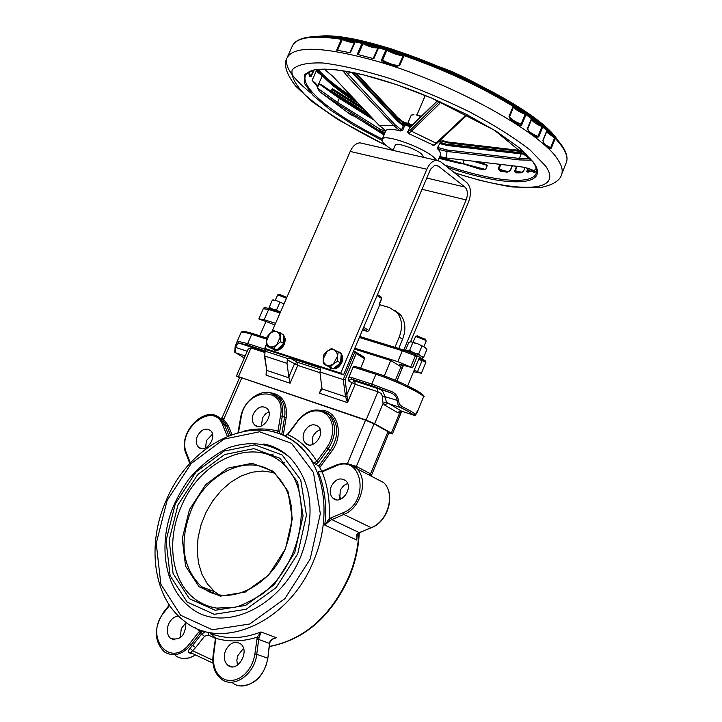 <?xml version="1.0" encoding="UTF-8"?>
<svg xmlns="http://www.w3.org/2000/svg" width="722" height="722" viewBox="0 0 722 722"><rect width="100%" height="100%" fill="white"/><g stroke="black" fill="none" stroke-linecap="round" stroke-linejoin="round"><path stroke-width="1.08" d="M190.057 648.266L188.108 651.018L188.595 652.715L190.698 652.661L195.599 647.607L192.639 645.369L190.057 648.266L192.756 650.793L212.8 660.233M188.947 652.878L192.575 653.554M195.491 627.878L201.113 632.337L202.99 630.793M210.562 633.591L211.961 634.286L215.237 638.672M321.895 471.204L318.736 466.06L313.835 463.037L316.796 461.322C309.377 449.048 299.729 440.158 287.861 434.644L297.428 421.666L301.083 417.533L305.271 414.257L309.792 411.991L314.422 410.863L318.934 410.926L323.113 412.181L326.741 414.572L329.629 417.984L331.642 422.262L332.661 427.18L332.634 432.496L331.551 437.947L329.476 443.245L326.506 448.118L316.796 461.322L318.303 462.414L328.014 449.21L330.261 450.393L318.736 466.06M322.355 471.024L322.066 471.908L319.007 471.665M368.861 474.914L370.242 474.832M371.64 474.616L370.557 473.822L370.711 475.076M231.906 434.445L228.161 425.294L222.205 417.497L239.695 377.389L241.816 377.85L365.531 420.168L374.041 423.85L387.967 431.657L370.557 473.822L356.379 466.412L347.842 463.804M374.041 423.85L356.379 466.412L356.524 467.675L354.701 466.818L356.812 467.856M241.816 377.85L223.874 419.031L222.529 419.626L226.627 425.619L230.453 434.978M221.329 418.516L222.529 419.626M359.457 532.665L357.886 533.368L356.695 534.948L356.794 540.083L356.704 536.293M318.221 471.863C324.783 487.594 326.967 505.328 324.774 525.074L330.315 520.3L329.115 518.856L324.774 525.074L356.794 540.083L357.282 534.433M287.852 434.337L284.964 436.07M278.909 433.516L279.748 431.422L277.952 431.079L277.176 432.92M197.359 436.16C195.572 440.772 195.96 444.445 198.505 447.189C205.481 454.273 217.99 436.873 210.49 430.547C205.617 427.559 201.239 429.428 197.359 436.16M339.683 499.552L340.333 489.94L343.726 485.554L347.589 483.496M205.571 447.965L206.411 440.582L212.467 434.157M331.245 486.321C329.503 491.032 329.99 494.904 332.689 497.936C340.315 506.131 354.051 488.234 345.847 480.789C340.315 477.116 335.45 478.966 331.245 486.321M285.208 548.828C269.631 588.376 225.21 607.861 201.483 586.652C182.413 567.781 178.957 542.357 191.122 510.382C207.349 470.609 252.917 451.44 276.716 475.627C293.493 493.92 296.318 518.324 285.208 548.828M189.435 509.669L182.224 538.675L185.572 566.165L199.091 586.76L220.363 596.146L245.236 592.085L268.566 575.181L285.425 548.891L292.302 518.766L287.943 491.095L273.503 471.394L252.077 463.307L227.953 468.082L205.698 484.597L189.435 509.669M272.97 472.459L262.646 471.033L251.888 472.233L241.121 476.006L230.778 482.179L221.248 490.491L212.918 500.626L206.104 512.169L201.086 524.677L198.063 537.664L197.178 550.606L198.496 562.998L201.97 574.315L207.494 584.089L214.858 591.878L218.811 594.711M194.001 598.303C200.617 603.421 208.126 606.688 216.519 608.086L233.964 607.401C238.847 606.823 247.908 602.626 261.156 594.829C303.132 564.757 314.395 492.467 284.324 465.004C255.75 435.601 200.906 458.596 181.339 506.366C166.222 539.984 171.195 580.506 194.001 598.303C201.221 604.07 209.524 607.419 218.91 608.348M286.842 297.374L279.152 294.314M275.217 300.271L277.762 294.865L286.463 298.24M425.466 339.385L417.063 335.856M413.047 342.165L415.646 336.434L425.294 340.17L426.179 341.073M178.469 616.01C174.246 616.453 170.952 619.151 168.587 624.106C166.322 630.288 167.017 635.071 170.69 638.474C180.572 640.757 185.635 635.342 185.888 622.229M180.283 637.806L181.267 628.645L185.96 622.554M198.866 629.331L198.884 630.333M272.365 639.214L276.391 637.725L272.013 639.169L269.857 641.75L273.467 638.618L276.391 637.725L261.012 631.949L257.267 637.147L259.063 637.743L261.012 631.949C242.944 638.961 226.013 639.466 210.228 633.456L215.779 638.311L215.165 640.414M225.562 650.531C223.306 656.83 224.082 661.767 227.899 665.323C237.394 673.373 250.516 650.919 240.507 643.816C234.686 640.649 229.704 642.878 225.562 650.531M237.43 665.188L236.843 660.188L237.8 655.684L243.476 648.32M381.117 297.004L381.577 298.448L379.113 304.296L379.79 304.738L368.915 330.559L367.462 331.443L362.498 329.927M377.037 295.469L381.785 298.664M414.112 370.305L421.377 373.238L413.525 371.74M402.262 368.184L400.584 367.651M354.8 348.166L397.804 361.659L412.542 367.769L399.338 364.177L402.993 366.424M345.08 394.717L346.93 394.474L345.134 379.808L343.221 379.582L345.594 396.82L347.056 396.378L346.93 394.474L351.831 382.813L354.809 381.035L351.271 378.969L372.001 385.747L390.241 392.633C394.402 394.14 396.712 396.82 397.172 400.683L398.075 404.916L400.782 407.641C407.759 411.053 412.072 413.58 413.751 415.213L414.302 415.34C414.834 416.134 415.845 414.988 417.361 411.91L417.343 411.946M360.612 368.184L364.601 358.69L364.484 357.399L355.377 351.867M353.527 351.181L355.423 351.912L356.181 353.59L364.601 358.69M321.868 387.326L319.404 393.147L322.012 388.914L345.594 396.82L347.499 402.623L347.056 396.378M322.012 388.914L319.9 371.92L343.221 379.582L355.007 351.641M319.9 371.92L320.415 370.72L320.171 368.103L319.521 367.678L290.1 358.076L288.042 358.653L287.293 359.881L297.744 365.404L297.32 362.218L294.432 363.969L288.845 376.992L290.082 383.256L297.744 365.404L319.999 372.714M289.026 377.859L266.779 370.404L266.048 375.142L266.4 370.115M264.405 355.756L266.779 370.404L264.775 356.045L287.013 363.365L287.293 359.881M287.013 363.365L288.845 376.992M244.289 357.986L234.731 352.183L235.083 346.984L236.554 342.86L235.408 347.354L238.422 342.941L237.809 341.28L236.554 342.86M245.173 355.973L235.3 352.688L235.408 347.354L247.231 351.253M264.64 352.417L250.985 347.941L248.197 349.042L236.446 375.963L366.108 420.051L374.637 423.742L391.333 433.11L392.398 433.913L388.815 432.992M418.435 409.347L415.448 414.455L413.751 415.213L400.638 410.845L397.642 412.614L399.609 413.038L401.603 411.17M415.448 414.455C413.715 412.749 409.212 410.114 401.955 406.549L400.782 407.641L387.615 403.264L384.591 405.051L397.642 412.614M401.955 406.549L399.437 404.239L398.445 400.755L384.718 396.577L382.29 396.486L383.066 403.445L384.591 405.051M398.445 400.755C397.984 396.143 395.448 392.985 390.819 391.27L390.241 392.633L377.516 388.463L377.895 391.739L381.541 393.698L382.29 396.486M390.819 391.27L371.803 384.095L351.072 377.335L351.271 378.969L348.284 380.756L348.717 377.624L353.193 366.975L354.448 366.207M301.227 555.344C280.497 608.303 221.221 634.548 189.417 606.76C165.13 587.6 158.434 546.897 171.601 510.788C175.32 501.041 180.924 490.662 188.415 479.661C200.165 465.717 213.432 455.131 228.206 447.902C250.76 439.951 273.268 443.335 290.271 457.919C312.247 482.314 315.902 514.795 301.227 555.344M263.837 443.967C273.891 445.961 282.699 450.609 290.271 457.919M274.883 324.909L258.828 318.925L264.18 319.738L275.578 323.312M354.421 349.069L390.755 360.486L400.954 366.758L395.331 380.313M348.284 380.756L355.197 384.284L354.809 381.035L377.516 388.463C381.135 388.598 383.535 391.306 384.718 396.577L386.523 402.109L383.066 403.445L374.637 423.742M401.333 411.071L399.609 413.038L391.333 433.11M284.694 462.396L281.86 462.775M209.037 589.612L209.732 591.823M239.496 377.841L236.437 375.981M387.967 431.657L389.041 432.46L371.496 475.329M398.724 348.482L402.569 339.241C406.224 329.521 405.529 321.353 400.466 314.747L395.304 310.713M379.79 304.738L389.483 307.572L397.118 312.554C402.181 319.178 402.876 327.355 399.203 337.093L402.569 339.241M384.312 375.972L390.755 360.486M394.943 347.318L399.203 337.093M261.427 426.016L262.483 417.903L265.506 413.896L268.909 411.82M312.301 444.617L312.87 436.639L313.556 435.231L316.48 431.675L320.198 429.617M304.152 432.045C302.455 436.548 302.861 440.24 305.37 443.109C312.563 451.042 326.191 433.76 318.42 426.558C313.086 423.002 308.33 424.834 304.152 432.045M253.341 413.959C251.626 418.435 252.005 422.054 254.469 424.825C261.436 432.334 274.568 415.204 267.05 408.435C261.96 405.141 257.393 406.991 253.341 413.959M393.012 150.384L395.241 145.185C395.521 141.918 414.771 148.317 421.558 153.957L423.877 157.369M278.674 311.48C272.853 308.908 269.423 307.816 268.394 308.204L268.34 308.321M422.839 357.724L421.449 356.361C414.184 352.517 409.022 350.63 405.972 350.702L405.945 350.766M421.801 359.312L422.262 359.123L420.845 357.814L417.018 355.784M421.982 356.722L423.742 357.101L422.785 357.444M415.222 353.266L418.706 353.906L420.15 355.612M408.101 350.775L409.636 350.296L412.569 352.201M406.152 350.549L405.674 349.899L406.459 350.513M411.107 341.759L408.832 342.282L405.674 349.899M423.742 357.101L426.892 349.466L424.671 347.156L425.962 348.266M417.632 343.744L412.803 342.643L411.432 341.813L417.632 343.744L424.671 347.156L417.632 343.744M421.874 346.244L418.706 353.906M412.803 342.643L409.636 350.296M269.017 308.068L269.234 307.211L271.499 308.655M273.764 309.431L276.652 309.72L278.854 311.543M276.355 300.623L272.365 300.045L276.355 300.623L283.755 303.736L276.355 300.623M279.775 302.527L276.652 309.72M273.62 299.883L272.375 300.036L269.234 307.211M362.976 143.525L359.989 142.848C355.991 143.2 352.733 146.061 350.215 151.44L271.86 331.876M403.815 350.053L466.15 199.922C468.109 194.254 467.712 189.967 464.95 187.07L438.489 166.186L435.907 165.32L434.355 165.672L430.52 169.21L343.546 374.835L267.618 350.062L264.694 348.392L340.685 373.166L426.828 169.264C429.364 163.704 432.595 160.717 436.521 160.311L440.411 161.611L466.827 182.576C470.952 186.935 471.547 193.352 468.605 201.835L410.565 341.768M266.571 344.06L264.694 348.392M343.546 374.835L340.685 373.166M283.538 335.432L284.567 339.187L283.647 343.546L280.93 347.462L277.149 349.71M276.409 349.881L271.255 348.166M283.529 334.864L285.407 339.087L284.522 344.051C281.309 349.755 277.492 351.578 273.051 349.52M341.163 354.358L341.217 361.433L340.558 362.913M340.522 362.976L337.472 366.632L333.537 368.446M332.508 368.545L327.707 366.108M336.696 351.072L340.459 353.193M339.331 352.101L341.046 353.383L342.436 355.964L342.706 359.204L342.075 361.939C338.898 368.193 334.855 370.215 329.945 368.012M269.739 333.672L273.575 330.658L276.625 331.542L273.169 331.588L269.739 333.672L266.382 341.325L266.761 337.174L269.739 333.672M280.533 332.914L280.172 337.075L279.188 333.546L276.625 331.542L283.529 334.674L283.665 343.482L276.824 350.017L269.884 347.715L266.86 345.982L266.382 341.325L267.348 344.863L269.902 346.885L266.86 345.982M280.659 341.741L276.806 344.764L280.172 337.075L280.659 341.741L283.665 343.482M273.809 348.284L269.902 346.885L273.367 346.858L276.806 344.764L273.809 348.284L276.824 350.017M282.663 344.439L278.169 348.735M274.757 349.331L272.898 348.717M283.556 336.813L283.647 342.111M327.31 351.172L331.461 348.491L334.439 349.935L330.956 349.484L327.31 351.172L323.23 358.744L323.998 354.358L327.31 351.172M338.266 351.885L337.517 356.289L336.849 352.426L334.439 349.935L341.217 353.654L340.549 362.949L336.804 365.892L333.059 368.825L326.272 365.377L323.294 363.644L323.23 358.744L323.88 362.606L326.263 365.115L323.294 363.644M337.598 361.208L333.42 363.906L337.517 356.289L337.598 361.208L340.549 362.949M330.089 367.092L326.263 365.115L329.755 365.594L333.42 363.906L330.089 367.092L333.059 368.825M339.367 363.879L334.692 367.543M330.586 367.57L329.62 367.083M341.064 355.811L340.658 361.451M413.959 114.744L411.278 115.078L407.768 123.281M421.323 116.612L416.08 114.843L421.621 116.323M420.15 116.386L419.13 118.778M534.785 172.513L533.847 170.888L532.827 171.791L534.785 172.513L536.645 170.771M309.07 71.731L308.881 73.87L309.928 76.541L311.02 76.722L314.196 69.926M312.644 79.077L312.121 80.259L316.949 85.376L316.191 84.546L317.247 86.586L317.906 85.701L314.07 82.064M321.967 74.565L322.328 75.702L317.906 85.701M500.066 164.345L498.252 168.749L500.138 171.24L507.196 172.179L510.499 170.365L512.385 165.789M516.501 166.268L514.542 171.674L516.266 172.847L520.887 172.856L523.188 171.737L525.093 167.63M527.881 168.334L526.825 171.394L527.881 172.233L533.016 170.419M462.667 163.668L479.561 169.029L485.635 169.48L439.427 157.333M483.496 163.325L487.305 165.428L473.262 161.205M478.623 161.827L483.478 163.316L478.894 161.863M371.09 116.937L340.676 97.876L339.349 98.318L319.097 83.887L322.075 85.187M355.043 116.603L350.73 114.726L319.738 91.712L317.283 87.976L337.553 102.407L339.349 98.318L374.122 120.15M330.604 91.216L331.56 89.42L332.797 88.95M536.284 168.406L533.847 170.888C531.094 168.921 525.842 167.432 518.098 166.43L446.647 158.055L518.08 166.457C521.88 166.71 526.564 167.865 532.15 169.923L533.684 170.906L532.827 171.791L533.305 170.609M384.05 134.951L352.905 115.249M340.594 97.822L321.714 84.898M319.738 91.712L337.571 103.86L337.553 102.407L379.808 129.058L379.808 130.538L385.007 132.722M399.465 130.754L400.448 130.998L401.549 129.924L402.641 130.393L399.465 130.754C392.154 128.859 387.678 128.769 386.044 130.474L385.611 130.538M385.882 130.7L379.294 125.511L332.499 76M332.725 76.243L324.142 69.005M403.282 124.753L404.41 126.26L403.327 125.79L401.549 129.924L395.169 124.87L345.179 71.009M342.842 70.639L346.93 75.891L348.275 74.971L349.665 71.812M438.994 158.353L461.71 163.867L463.046 163.091L464.282 160.149M316.994 69.447L312.436 79.736M316.913 69.456L312.112 80.277L317.247 86.586M315.297 83.535L315.433 83.012M401.576 123.245L411.576 126.179L401.134 123.354M438.299 149.535L439.545 150.844L440.709 154.282M393.084 150.221C385.34 145.537 381.667 141.981 382.055 139.572C382.588 132.288 428.336 149.174 435.889 159.499L436.494 160.302M437.794 149.066L437.649 147.45L440.203 142.667L440.907 142.965L440.501 143.768L447.559 145.546L526.618 154.499M433.823 145.348L408.39 133.471L407.605 131.945L410.204 127.126M525.787 153.669L521.329 153.281L519.479 158.47L447.017 149.977L437.649 147.45M441.81 143.281L441.304 142.433M408.39 133.471L411.441 131.205L439.454 103.787L438.705 102.208L410.728 129.68L407.605 131.945M439.346 101.441L438.705 102.208L439.084 101.324M467.089 114.735L464.778 116.188L467.594 115.006M438.759 147.893L438.299 149.264L446.864 151.43L519.298 159.914L519.479 158.47L530.426 158.614M347.047 40.414L347.769 39.746L343.455 39.06M355.459 41.19L347.769 39.746M349.349 41.1L342.192 38.6L341.416 39.277L342.282 39.548L342.652 38.708L349.349 41.1L353.744 41.777M366.966 44.593L367.642 43.889L362.76 42.688L362.02 43.392L362.986 43.762L363.202 42.842L356.298 41.289M378.689 47.002L367.642 43.889M363.211 42.878L368.446 45.179L376.947 47.273M390.449 51.091L391.026 50.359L378.788 46.786M402.65 54.854L403.029 54.222L391.026 50.359M387.01 49.34L392.136 51.849L399.934 54.439L403.824 54.872L403.174 55.504L404.672 54.962C444.553 68.87 480.617 85.638 512.882 105.259L513.586 106.793L513.189 105.412M513.577 105.89L513.649 105.683C480.897 85.449 444.021 68.292 403.029 54.222M521.365 111.648L521.383 110.674L513.649 105.683M516.618 108.941L514.624 107.37L519.154 110.502L525.58 113.48M528.549 131.07L528.847 132.288L535.823 137.514L535.778 136.494L537.926 136.404L541.933 126.594L542.763 127.054L542.258 125.772L541.933 126.594C535.228 123.642 531.825 121.125 531.744 119.04L538.332 123.922L538.287 122.911L531.87 118.218M537.15 123.281L542.267 125.745L546.843 129.527L547.05 130.781L543.061 140.501M550.895 135.023L550.823 134.021L546.96 130.998M546.725 131.575L549.812 134.346L554.776 137.09L554.577 137.992L555.272 138.444L554.785 137.108L555.254 137.523C564.667 147.514 568.44 155.645 566.58 161.918L565.994 163.362M355.856 41.172L355.179 41.849L355.937 41.163L351.461 41.56L353.762 41.777M320.378 73.617L316.75 70.007M318.24 71.307L318.258 72.218M316.462 70.666L318.772 72.633M531.816 171.322L532.574 170.681M528.666 171.61L527.638 170.473L528.441 168.506M528.874 171.574L527.881 172.233M520.887 172.856L521.934 172.224M517.331 172.224L515.337 170.807L517.16 166.349M516.961 172.215L516.374 172.035L516.997 172.206L516.266 172.847M507.196 172.179L508.234 171.565M501.14 170.636L500.138 171.24M510.246 170.401L512.151 165.762L510.237 170.419L507.927 171.538L500.166 170.347L498.983 168.966L500.851 164.435M308.89 72.994L308.881 73.87M309.928 76.541L309.756 75.395M313.592 70.07L311.182 75.503L309.855 75.611M403.76 123.769L404.401 122.415L412.885 124.924L404.392 122.415L402.199 121.106L402.154 122.099L404.004 123.191L412.19 125.61M511.122 119.428L509.425 117.325L511.122 119.419L511.113 120.439L518.252 125.005L517.918 123.814M395.683 65.901L384.7 62.3L384.059 63.058L395.142 66.65L399.672 65.585L403.968 55.657C444.201 69.691 480.59 86.595 513.134 106.387L509.028 116.305L511.113 120.439M509.425 117.325L513.586 106.793C514.84 109.203 518.703 111.693 525.174 114.275L526.022 114.708L525.616 113.462L525.174 114.275L521.103 124.157L518.315 124.031M518.252 125.005L520.201 125.736L521.582 125.186L526.022 114.708L531.798 118.904L531.536 117.605M395.142 66.65L395.737 65.882L399.672 65.585M531.23 117.325L531.509 118.516L527.457 128.381L528.847 132.288M528.414 131.043L527.746 128.76L531.798 118.904L531.473 117.505L525.616 113.462L521.176 111.558M379.267 46.984L377.949 47.652L386.866 50.251L386.974 49.276L385.909 49.836L381.496 60.061L382.046 61.893L384.059 63.058M384.664 62.309L382.561 60.143L386.866 50.251C393.4 53.798 398.833 55.549 403.174 55.504L398.878 65.431C394.546 65.44 389.104 63.68 382.561 60.143L381.604 59.727M404.519 54.89L404.546 54.881C444.562 68.834 480.771 85.665 513.162 105.376L516.636 108.959M527.457 128.381L528.811 131.26L535.489 136.278M535.823 137.514L538.756 136.864L542.763 127.054L546.888 130.52L542.899 140.294L543.783 144.093L548.964 148.903L548.603 147.631M543.44 142.839L543.783 144.093M342.652 38.708L342.192 38.6C312.779 34.205 296.065 36.894 292.058 46.659C295.596 37.436 312.048 34.972 341.416 39.277L336.614 50.125L350.378 52.769L355.179 41.849L362.02 43.392L357.209 54.331L373.825 58.717L378.635 47.706L379.546 47.092M546.536 132.027L554.577 137.992L550.633 147.703L548.783 147.811M548.964 148.903L551.328 148.154L555.272 138.444C564.568 148.299 568.331 156.123 566.58 161.918L561.806 173.749C562.925 170.067 561.644 165.437 557.962 159.86C542.014 132.758 451.764 82.705 377.209 61.289C323.266 46.334 293.141 45.333 286.833 58.301C284.621 66.776 292.609 78.337 310.803 92.976M547.041 130.709L546.96 129.816M546.536 129.265L547.05 130.781L543.016 140.609M195.599 647.607L204.525 636.299L201.573 634.06L192.639 645.369L191.05 644.809L199.994 633.492L201.573 634.06L205.707 631.569M204.525 636.299L208.324 635.062L208.198 632.165M208.324 635.062L214.75 638.022L214.921 637.463M190.698 652.661L212.99 663.184M190.536 653.419L191.556 653.067M199.859 630.983L198.514 632.373L199.994 633.492L201.113 632.337M358.816 532.98C358.121 547.52 354.89 561.878 349.123 576.084C331.037 616.047 304.44 639.511 269.342 646.47M285.407 436.341L294.504 441.593L300.46 446.34L302.698 448.47L301.227 447.712C263.223 408.426 191.745 438.435 166.304 500.229C146.494 543.955 152.992 597.5 183.975 620.794C221.004 652.643 289.757 622.039 313.736 560.507C331.551 518.577 325.505 471.015 301.227 447.712C292.473 439.111 282.266 433.606 270.606 431.196M285.434 436.305L293.276 440.709L301.597 447.387L313.835 463.037M302.31 448.091L301.778 447.992M213.658 654.971L215.779 638.311C228.865 642.129 242.7 641.741 257.267 637.147L254.866 654.033L253.593 659.854L251.328 665.422L248.188 670.44L244.343 674.655L239.984 677.85L235.327 679.853L230.625 680.584L226.121 679.998L222.024 678.129L218.558 675.079L215.878 671.018L214.127 666.144L213.378 660.702L213.658 654.971L213.125 655.116C211.943 665.603 214.66 673.563 221.266 678.996C233.405 689.167 254.776 674.384 256.752 654.285L267.6 658.184C265.696 678.148 244.451 692.813 232.331 682.696M319.9 467.296L331.615 451.367L330.261 450.393C338.537 437.243 338.925 425.79 331.407 416.025L326.344 412.452M331.615 451.367C344.349 435.077 337.95 410.322 321.47 410.349M326.317 412.461L331.407 416.025L321.182 410.286M315.722 464.526L318.303 462.414M326.506 448.118L328.014 449.21C336.308 436.043 336.696 424.572 329.178 414.807C318.592 406.694 307.906 408.851 297.121 421.287L297.428 421.666M330.315 520.3L343.816 514.452C360.964 508.089 368.825 479.679 356.722 468.587L347.86 463.804M335.874 465.221L335.604 466.105C362.372 453.181 370.585 502.295 342.887 512.846L343.816 514.452L371.198 527.674L357.886 533.368M374.357 477.774L383.635 482.612C395.674 493.577 388.102 521.492 371.198 527.674L371.532 527.674C388.373 521.464 395.936 493.785 383.635 482.612L356.722 468.587C350.811 463.163 343.825 462.053 335.766 465.266L322.247 471.069L318.655 471.637M368.698 474.832L368.978 474.173M228.161 425.294L226.627 425.619L224.307 424.446L220.445 418.661L213.541 415.042M365.531 420.168L347.39 463.714M283.241 435.267L286.183 417.569C287.518 402.885 282.32 394.636 270.597 392.813M286.183 417.569L284.585 417.262L281.697 434.59M279.748 431.422L282.311 416.053C283.493 407.966 281.869 401.54 277.438 396.775L279.703 397.993L274.956 394.735L279.703 397.993C284.125 402.759 285.759 409.175 284.585 417.262L280.533 415.71L277.952 431.079C266.797 428.191 255.209 428.254 243.161 431.287M371.424 527.719L359.222 532.619L331.669 519.533L330.739 517.927L329.115 518.856C330.135 501.546 327.779 485.897 322.066 471.908L335.604 466.105M342.887 512.846L330.739 517.927M297.41 421.377L287.555 434.256L284.937 436.061M237.998 432.514L240.625 417.641L241.148 417.442C245.363 387.624 286.399 385.331 280.533 415.71M240.634 417.605C243.404 398.291 266.346 384.826 277.438 396.775L270.163 392.714M238.513 432.379L241.148 417.442M190.373 463.037L186.393 452.784L186.023 453.723L189.85 463.614M186.393 452.784C176.24 429.482 213.676 400.385 222.602 424.807L224.307 424.446L228.856 435.601M222.602 424.807L227.268 436.259M198.514 632.373L189.57 643.699L191.05 644.809C182.088 654.899 173.163 657.246 164.264 651.84C153.84 640.965 153.714 627.626 163.903 611.823L169.318 604.973M189.57 643.699C169.905 669.845 143.642 636.416 164.12 612.337L163.903 611.823M164.12 612.337L169.607 605.397M195.481 654.926C188.171 659.502 181.493 659.737 175.455 655.639M256.797 639.169L258.675 639.43L259.063 637.743M254.866 654.033L256.752 654.285L258.675 639.43L269.468 643.419L267.844 658.338C264.171 675.584 255.299 684.772 241.22 685.9M215.697 640.297L215.165 640.45L213.125 655.08M267.835 658.365L269.857 641.75M269.712 643.609L270.109 641.858M368.915 330.559L363.635 327.247M363.031 328.672L367.462 331.443M403.526 349.962L402.334 350.748L415.358 355.793L415.493 354.601L403.526 349.962M410.836 366.731L415.358 355.793L417.054 356.848L415.583 354.646L403.273 349.89L359.737 336.47L403.273 349.89M418.598 359.457L422.099 360.54L423.02 359.682L424.852 360.44M423.029 359.682L419.013 358.446L423.02 359.682L425.845 362.381L422.099 360.54L417.614 371.415M425.845 362.372L425.132 360.684M258.855 318.853L263.277 308.718L268.656 309.476L269.604 308.691L280.479 312.03L267.709 308.168M264.18 319.738L268.656 309.476L280.064 312.996M359.321 337.463L402.334 350.748L397.804 361.659M421.377 373.238L425.836 362.399L421.377 373.238M345.134 379.808L356.181 353.59M319.404 393.147L347.499 402.623L355.197 384.284L377.895 391.739L366.108 420.051M288.042 358.653L265.506 351.289L266.355 349.34M265.064 351.208L264.775 356.045L265.064 351.208L265.976 349.123M266.048 375.142L290.082 383.256M264.902 351.605L238.422 342.941L247.89 345.17L247.664 343.591L237.809 341.28M265.804 349.511L247.664 343.591L251.716 334.331L252.691 333.519L266.626 337.986M247.89 345.17L265.227 350.838M353.193 366.975L375.909 374.285L371.803 384.095L372.001 385.747M351.072 377.335L348.717 377.624M354.168 366.117L376.875 373.409L375.909 374.285C394.871 380.223 425.132 394.808 423.444 397.127L423.39 397.271M354.412 366.189L377.119 373.482C396.351 379.483 426.675 394.374 422.523 395.701M252.727 333.519L245.101 331.551M236.825 342.237L241.094 332.499C241.473 331.597 245.02 332.201 251.716 334.331L266.481 339.078M167.098 500.545L191.131 463.596L223.919 439.138L259.604 431.774L291.571 443.371L313.438 472.396L320.324 513.694L310.216 559.018L284.865 598.673L249.686 624.007L212.34 629.764L180.69 615.288L160.88 584.269L156.232 543.377L167.098 500.545M401.531 411.143L386.523 402.109M319.521 367.678L320.072 368.003M320.649 369.854L297.32 362.218L290.1 358.076M238.549 376.442L250.985 347.941M273.214 454.003L269.414 455.239M297.717 553.864L276.102 587.636L246.139 609.278L214.29 614.323L187.188 602.121L170.121 575.696L166.033 540.661L175.302 503.848L195.96 472.062L224.172 451.07L254.803 444.851L282.14 454.932L300.713 479.904L306.444 515.228L297.717 553.864M177.982 504.949L169.156 540.092L173.081 573.521L189.399 598.691L215.255 610.28L245.606 605.442L274.143 584.82L294.747 552.646L303.078 515.842L297.644 482.152L279.965 458.299L253.9 448.633L224.65 454.544L197.711 474.58L177.982 504.949M340.974 499.082L338.997 494.922M213.261 591.255L214.046 593.511M426.828 169.264L350.215 151.44M435.167 165.419L438.489 166.186M426.603 178.009L464.95 187.07M466.15 199.922L421.865 189.245M316.191 71.252L322.328 75.702C330.414 84.312 342.381 93.526 358.238 103.345M382.299 139.021C335.252 115.917 300.623 88.499 305.361 75.792C308.52 67.868 325.73 67.047 357.002 73.328C374.88 77.398 394.474 83.508 415.8 91.658L431.476 98.03L494.335 130.15L532.737 161.557C536.031 166.231 537.249 169.977 536.383 172.802C532.818 185.698 492.449 181.448 444.68 165.004M485.635 169.48L487.305 165.428M319.097 83.887L317.283 87.976M352.823 115.204C347.905 112.136 347.21 111.973 350.721 114.726M384.456 134.012L337.571 103.86M385.34 131.945L385.485 131.305L379.808 129.058M386.044 130.474L385.223 130.312M346.93 75.891L393.833 125.763L379.05 125.258M395.169 124.87L393.833 125.763L400.051 130.763L401.161 129.698M403.011 124.626L403.327 125.79L402.75 124.473M397.867 120.52L397.813 121.431L402.93 125.556M351.641 72.2L397.813 121.431M401.423 123.254L398.724 121.296M439.03 141.313L440.889 142.938M402.641 124.365L410.737 126.819M402.641 130.393L404.41 126.26M368.364 114.058L331.019 90.665M447.676 144.68L440.925 142.947L447.685 144.653L521.329 153.281L447.685 144.653L447.559 145.546M439.391 143.326L440.501 143.768M447.757 144.662L441.62 142.739M525.472 153.362L447.811 144.265M439.842 140.555L447.974 142.911L523.802 151.791M412.352 125.447L437.631 100.683M410.412 127.018L412.1 125.827M409.527 133.868L408.544 133.399L407.939 131.792M464.778 116.188L436.043 143.127L411.441 131.205L410.728 129.68M439.454 103.787L440.646 102.019M432.09 144.788L434.175 145.185L437.18 143.046M465.943 116.116L437.27 142.965L432.902 145.33M447.017 149.977L446.647 158.055L439.77 156.503M519.298 159.914L531.735 160.221M447.811 167.477C507.106 187.648 551.428 187.088 533.423 162.224L519.578 147.992L496.619 131.539L466.403 114.356L431.72 98.102L395.972 84.411L362.661 74.601L334.963 69.529L315.243 69.511L304.901 74.312L304.35 83.274L313.131 95.475L330.107 109.816L353.69 125.159L382.01 140.384M385.981 145.357C351.018 128.29 324.079 111.504 305.162 94.997C295.397 84.871 291.056 76.532 292.121 69.971C296.652 64.818 306.859 62.48 322.743 62.976C341.641 65.296 364.105 70.494 390.124 78.572C417.181 88.12 443.732 99.257 469.778 111.991C494.218 125.077 514.317 137.74 530.074 149.968L545.543 165.952C564.505 192.729 517.575 193.622 454.309 172.639M525.336 113.354L521.383 110.674M541.229 125.303L538.287 122.911M552.844 136.124L550.823 134.021M337.544 50.278L342.282 39.548C348.69 42.228 352.814 43.004 354.664 41.867L349.908 52.67M327.409 36.84C342.851 37.571 362.191 41.307 385.422 48.04C451.079 66.749 531.067 109.338 554.198 136.81M558.882 142.261C538.657 102.596 368.572 27.923 317.157 36.506M448.642 142.992L442.252 140.691M352.047 96.784C336.822 87.001 325.414 77.85 317.824 69.339M317.274 69.411C325.053 78.527 337.364 88.418 354.213 99.076M355.693 100.656L342.625 92.037M527.051 170.383L530.76 171.195M514.696 170.672L521.681 172.215M498.252 168.749L498.983 168.966C504.046 170.924 507.584 171.665 509.597 171.195M309.224 74.131L311.57 75.837M525.011 167.612L523.757 170.699M441.927 141.386L442.342 140.573L448.091 142.054L442.324 140.591M447.974 142.911L448.1 142.026L522.665 150.754M522.701 150.79L448.109 142.054M404.383 122.433L402.235 121.17M401.973 121.007L398.048 117.776L397.768 118.552L402.154 122.099M397.813 117.65L356.253 73.166M354.98 72.886L397.768 118.552M331.56 89.42L364.619 110.096M361.641 106.946L332.643 88.833M509.028 116.305L509.479 116.711C510.752 119.085 514.624 121.567 521.103 124.157L521.952 124.581M527.656 129.094C528.107 131.169 531.527 133.606 537.926 136.404L538.756 136.864M542.899 140.294L543.738 143.109L548.846 147.829M545.994 145.149L551.328 148.154M358.238 54.583L362.986 43.762C369.89 47.092 374.88 48.392 377.949 47.652L373.202 58.536M185.942 453.533C176.989 432.902 205.671 403.49 220.445 418.661L222.764 419.834L221.257 418.327L222.205 417.497M356.713 536.265L358.166 533.405M332.689 497.936L336.479 499.795M214.858 591.878L201.483 586.652M279.333 294.242L277.762 294.865M259.74 335.784L265.822 321.813M417.28 335.766L415.646 336.434M425.348 339.096L426.016 340.721M407.695 385.864L419.581 357.074M423.868 346.677L426.197 341.046M396.947 380.999L403.535 365.106M195.662 655.007L189.588 657.85L183.424 658.536M379.348 304.449L381.794 298.655L381.478 297.247L377.416 294.567M269.604 308.691C265.434 307.455 263.331 307.446 263.304 308.664M412.542 367.769L417.054 356.839M355.423 351.912L364.484 357.399M417.894 410.665L417.361 411.91M417.903 410.647L423.444 397.127C429.048 395.873 398.264 379.952 376.875 373.409M266.617 337.995L252.691 333.519C239.74 329.882 243.052 331.651 241.139 332.4M359.249 532.755C358.626 547.447 355.414 561.969 349.592 576.3C331.479 616.335 304.729 639.755 269.333 646.56M392.398 433.913L401.748 411.215M397.118 312.554L400.466 314.747M305.37 443.109L308.772 444.878M254.469 424.825L257.564 426.422M198.505 447.189L201.456 448.615M170.69 638.474L174.553 639.818M227.899 665.323L232.24 666.821M422.262 359.123L422.857 357.679M436.521 160.311L359.989 142.848M341.046 353.383L340.188 352.877M416.937 114.988L425.285 95.439M371.144 117L340.486 97.777L321.317 84.627M385.81 130.682L382.173 139.31M379.167 125.484L385.259 130.366M379.077 125.384L332.598 76.216M332.517 76.126L324.025 69.005M352.905 72.453L398.093 120.655L403.589 124.915M483.812 163.425L478.569 161.818M438.101 160.465L440.817 154.012M440.203 142.667L440.925 142.947M441.711 142.875L439.572 140.799M409.771 127.325L437.541 100.647M439.761 156.521L446.647 158.082M347.201 40.468L349.331 41.091M376.965 47.273L375.467 47.138M367.119 44.647L363.202 42.842M390.719 51.217L386.568 49.096L379.312 46.984L375.458 47.138M550.94 135.05L554.776 137.09M546.734 131.557L547.267 132.316L546.689 131.657M314.81 36.578C332.373 34.755 358.058 38.907 391.865 49.042L449.996 70.765C476.294 82.479 503.676 97.723 532.132 116.486L557.546 140.032M317.951 69.33C325.342 77.714 336.678 86.839 351.957 96.694M318.231 72.182L316.471 70.639M528.63 171.592L532.944 170.374M516.979 172.206L521.564 172.233L523.694 170.753L524.975 167.603M309.088 71.722L308.98 73.4L309.918 75.629M356.045 101.026C341.235 91.685 330.017 82.967 322.391 74.871M316.444 70.693L322.247 74.682M361.695 107L332.472 88.752M384.474 62.227L397.75 66.117M537.141 123.281L542.267 125.745M527.755 128.751L531.798 118.895M396.613 66.108L397.759 66.117M509.425 117.352L510.066 118.588M511.122 119.419L518.243 123.976M286.833 58.301C283.385 64.592 286.354 73.888 295.749 86.198L312.572 101.946L337.67 119.419L386.46 145.745M454.68 172.937L479.291 180.184C496.592 184.2 507.828 186.484 512.981 187.007L540.092 187.657C553.269 185.003 560.507 180.365 561.806 173.749M287.455 56.93L292.058 46.659"/></g></svg>
